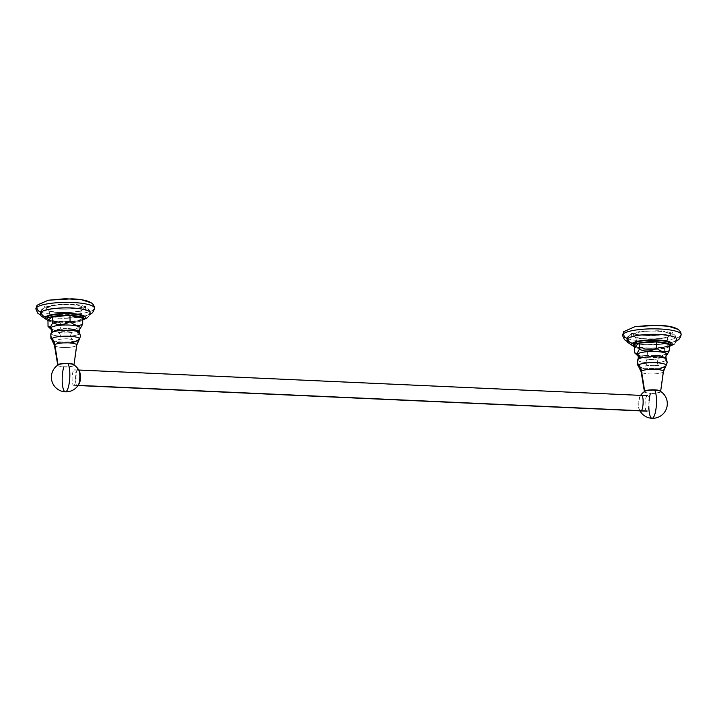 <?xml version="1.0" encoding="UTF-8"?>
<svg xmlns="http://www.w3.org/2000/svg" width="717" height="717" viewBox="0 0 717 717"><rect width="100%" height="100%" fill="white"/><g stroke="black" fill="none" stroke-linecap="round" stroke-linejoin="round"><path stroke-width="0.54" stroke-dasharray="3.58 2.69" d="M633.846 334.176A18.633 3.908 -0.7 0 1 656.7 331.164A18.633 3.908 -0.7 0 1 669.821 335.798A18.633 3.908 179.3 0 1 646.967 338.818A18.633 3.908 179.3 0 1 633.846 334.176M622.517 335.35A29.316 6.148 -0.7 0 0 648.007 341.131A29.316 6.148 -0.7 0 0 680.128 336.264A4.652 4.383 -128.2 0 1 678.515 339.724L678.461 339.759M674.195 344.133L674.258 344.088A4.643 4.383 -128.2 0 0 675.871 340.611A4.652 4.383 -128.2 0 0 676.597 340.557A4.652 4.383 -128.2 0 1 675.871 340.611A24.844 5.207 -0.7 0 1 648.643 344.734A24.844 5.207 -0.7 0 1 627.043 339.84A24.844 5.207 -0.7 0 0 648.643 344.734A24.844 5.207 -0.7 0 0 675.871 340.611A4.643 4.383 -128.2 0 1 674.258 344.088C680.523 337.788 674.598 330.707 657.381 330.77L640.89 331.442C629.275 333.02 626.622 336.936 627.043 339.831L627.572 337.429L631.928 333.638L645.587 330.949L662.687 331.173L674.751 334.991L676.731 339.222M670.332 345.639A20.201 4.23 -0.7 0 1 651.995 348.337A20.201 4.23 -0.7 0 1 633.595 346.087A20.201 4.23 -0.7 0 0 651.995 348.337A20.201 4.23 -0.7 0 0 670.332 345.639M669.319 346.687A18.409 3.863 -0.7 0 1 652.013 349.466A18.409 3.863 -0.7 0 1 634.635 347.118A18.409 3.863 -0.7 0 0 652.013 349.466A18.409 3.863 -0.7 0 0 669.319 346.687M670.35 343.873A18.409 3.863 179.3 0 1 669.714 344.904L669.732 346.41L669.714 344.904A18.409 3.863 -0.7 0 1 649.539 347.951A18.409 3.863 -0.7 0 1 633.532 344.321M680.128 336.264A29.316 6.148 -0.7 0 1 644.171 341.014A29.316 6.148 -0.7 0 1 623.539 333.719M667.258 354.583L664.686 354.261C658.941 357.801 653.169 358.195 647.352 355.426L639.439 356.026L647.352 355.426L647.281 349.287L634.635 346.768M669.293 344.438L664.605 348.121L664.686 354.261L667.052 354.772L666.55 355.256A15.003 3.146 -0.7 0 1 654.406 357.684A15.003 3.146 -0.7 0 1 639.492 356.466A15.003 3.146 -0.7 0 0 654.406 357.684A15.003 3.146 -0.7 0 0 666.55 355.256A15.003 3.146 179.3 0 0 666.738 355.103M638.56 356.134A15.003 3.146 -0.7 0 1 637.431 355.462A15.003 3.146 -0.7 0 0 638.56 356.134M638.202 355.444L634.706 352.907L638.202 355.444M664.605 348.121L647.281 349.287L647.352 355.426C653.169 358.195 658.941 357.801 664.686 354.261L664.605 348.121M667.052 354.772L666.55 355.256A4.275 4.033 51.8 0 0 666.03 360.391A14.394 3.02 -0.7 0 1 649.306 362.757A14.394 3.02 -0.7 0 1 637.861 359.54C641.15 356.026 646.868 354.601 655.042 355.256M639.492 356.851L639.331 358.536M639.125 357.819L639.223 358.832L638.802 358.213M639.17 355.399L639.967 355.256L640.156 358.231M640.138 358.554L640.138 355.641L639.403 355.865C639.08 354.565 638.695 354.557 638.264 355.829L638.462 356.582M639.43 358.464L639.098 355.3M666.55 355.256A4.275 4.033 51.8 0 0 666.03 360.391A5.046 4.759 -128.2 0 1 665.681 366.163A13.964 2.931 -0.7 0 1 651.654 368.484A13.964 2.931 -0.7 0 1 638.488 366.253L644.386 368.968L655.93 369.354M638.488 366.253A13.964 2.931 -0.7 0 0 651.654 368.484A13.964 2.931 -0.7 0 0 665.681 366.163A12.422 11.714 51.8 0 0 663.046 372.096A12.422 11.714 51.8 0 1 665.681 366.163A13.964 2.931 179.3 0 0 665.941 365.921A13.964 2.931 179.3 0 1 665.681 366.163A5.046 4.759 -128.2 0 0 666.03 360.391A14.394 3.02 -0.7 0 1 649.306 362.757A14.394 3.02 -0.7 0 1 637.861 359.54M663.046 372.096A11.158 2.339 179.3 0 0 663.431 371.549A11.158 2.339 179.3 0 1 663.046 372.096A11.158 2.339 -0.7 0 1 651 373.951A11.158 2.339 -0.7 0 1 641.132 371.818A11.158 2.339 -0.7 0 0 651 373.951A11.158 2.339 -0.7 0 0 663.046 372.096L660.465 391.07L663.046 372.096M644.413 391.67L644.413 391.616A8.111 1.703 179.3 0 0 644.413 391.67A8.111 1.703 179.3 0 0 651.592 393.212A8.111 1.703 179.3 0 0 660.357 391.867L660.438 391.285L660.357 391.867A8.111 1.703 179.3 0 0 660.635 391.473A8.111 1.703 179.3 0 0 660.635 391.419L660.635 391.473M649.1 400.686A14.618 3.773 -87.4 0 0 648.849 406.333M660.16 391.123A8.075 1.694 -0.7 0 1 658.43 392.853A8.075 1.694 -0.7 0 1 650.418 393.418A14.618 3.773 -87.4 0 0 648.948 409.237A14.618 3.773 -87.4 0 0 652.013 418.289M644.879 391.312A8.075 1.694 179.3 0 0 650.418 393.418M641.097 411.182A8.21 2.115 92.6 0 1 638.847 404.836A8.21 2.115 92.6 0 1 640.899 395.121M47.179 307.727A18.633 3.908 -0.7 0 1 70.033 304.707A18.633 3.908 -0.7 0 1 83.154 309.35A18.633 3.908 179.3 0 1 60.3 312.361A18.633 3.908 179.3 0 1 47.179 307.727M35.85 308.893A29.316 6.148 -0.7 0 0 61.339 314.673A29.316 6.148 -0.7 0 0 93.461 309.807A4.652 4.383 -128.2 0 1 91.848 313.266L91.794 313.302M90.064 312.764L88.083 308.534L76.02 304.716L58.919 304.492L45.261 307.181L40.905 310.981L40.376 313.365A24.844 5.207 -0.7 0 0 61.976 318.276A24.844 5.207 -0.7 0 0 89.204 314.163A4.643 4.383 -128.2 0 1 87.599 317.631A4.643 4.383 -128.2 0 0 89.204 314.163A4.652 4.383 -128.2 0 0 89.93 314.1A4.652 4.383 -128.2 0 1 89.204 314.163A24.844 5.207 -0.7 0 1 61.976 318.276A24.844 5.207 -0.7 0 1 40.376 313.383C39.955 310.479 42.608 306.562 54.223 304.985L70.714 304.313C87.931 304.25 93.855 311.339 87.591 317.631L87.528 317.685M83.665 319.182A20.201 4.23 -0.7 0 1 65.328 321.879A20.201 4.23 -0.7 0 1 46.928 319.63A20.201 4.23 -0.7 0 0 65.328 321.879A20.201 4.23 -0.7 0 0 83.665 319.182M82.652 320.23A18.409 3.863 -0.7 0 1 65.346 323.008A18.409 3.863 -0.7 0 1 47.967 320.66A18.409 3.863 -0.7 0 0 65.346 323.008A18.409 3.863 -0.7 0 0 82.652 320.23M83.692 317.416A18.409 3.863 179.3 0 1 83.047 318.447L83.064 319.952L83.047 318.447A18.409 3.863 -0.7 0 1 62.872 321.503A18.409 3.863 -0.7 0 1 46.865 317.873M93.461 309.807A29.316 6.148 -0.7 0 1 57.503 314.557A29.316 6.148 -0.7 0 1 36.872 307.261M80.591 328.126L79.892 328.798A4.275 4.033 51.8 0 0 79.094 329.919L78.332 330.313L79.076 330.707L79.255 329.981C78.798 329.282 78.422 329.748 78.135 331.388L77.786 329.901L77.463 333.495M82.625 317.99L77.938 321.664L78.019 327.803C72.274 331.344 66.502 331.738 60.685 328.969C56.509 331.281 52.296 330.447 48.039 326.45C52.296 330.447 56.509 331.281 60.685 328.969L60.613 322.829L47.967 320.32M80.385 328.314L78.019 327.803C72.274 331.344 66.502 331.738 60.685 328.969L60.613 322.829L77.938 321.664L78.019 327.803L80.385 328.314L79.892 328.798A15.003 3.146 179.3 0 1 65.059 331.299A15.003 3.146 179.3 0 1 50.764 329.004A15.003 3.146 179.3 0 0 65.059 331.299A15.003 3.146 179.3 0 0 79.892 328.798A15.003 3.146 -0.7 0 0 80.071 328.646M77.454 333.172L77.579 330.268L78.413 331.29C78.036 337.053 77.615 327.857 79.076 330.707L79.211 333.665L79.13 332.697L78.861 333.271L78.063 332.41L79.094 329.919A4.275 4.033 51.8 0 1 79.157 329.793M51.194 333.082A14.394 3.02 179.3 0 0 62.639 336.3A14.394 3.02 179.3 0 0 79.363 333.934A5.046 4.759 -128.2 0 1 79.013 339.706A12.422 11.714 51.8 0 0 76.378 345.639L73.797 364.612L76.378 345.639A11.158 2.339 179.3 0 1 64.342 347.494A11.158 2.339 179.3 0 1 54.465 345.361A11.158 2.339 179.3 0 0 64.333 347.494A11.158 2.339 179.3 0 0 76.378 345.639A12.422 11.714 51.8 0 1 79.013 339.706A13.964 2.931 -0.7 0 0 79.273 339.464A13.964 2.931 -0.7 0 1 79.013 339.706A13.964 2.931 179.3 0 1 64.987 342.027A13.964 2.931 179.3 0 1 51.821 339.795A13.964 2.931 179.3 0 0 64.987 342.027A13.964 2.931 179.3 0 0 79.013 339.706A5.046 4.759 -128.2 0 0 79.363 333.934A14.394 3.02 179.3 0 1 62.639 336.3A14.394 3.02 179.3 0 1 51.194 333.082C54.483 329.569 60.201 328.144 68.375 328.798M78.413 331.29L78.207 333.53M57.745 365.213L57.745 365.159A8.111 1.703 179.3 0 0 57.745 365.213A8.111 1.703 179.3 0 0 64.924 366.754A8.111 1.703 179.3 0 0 73.69 365.41L73.77 364.828L73.69 365.41A8.111 1.703 179.3 0 0 73.968 365.016A8.111 1.703 179.3 0 0 73.968 364.962L73.968 365.016M76.764 345.092A11.158 2.339 -0.7 0 1 76.378 345.639M65.346 391.832A14.618 3.773 -87.4 0 1 62.28 382.779A14.618 3.773 -87.4 0 1 63.75 366.961A8.075 1.694 -0.7 0 1 58.211 364.854M63.75 366.961A8.075 1.694 179.3 0 0 71.763 366.396A8.075 1.694 179.3 0 0 73.492 364.666M77.588 369.721A8.21 2.115 -87.4 0 0 75.536 379.436A8.21 2.115 -87.4 0 0 77.777 385.782M647.021 395.838A7.762 2.008 -87.4 0 0 645.085 404.182A7.762 2.008 -87.4 0 0 646.761 411.182A7.762 2.008 -87.4 0 0 647.2 411.02A7.762 2.008 -87.4 0 0 649.136 402.676A7.762 2.008 -87.4 0 0 647.46 395.676A7.762 2.008 -87.4 0 0 647.021 395.838L74.012 369.999A7.762 2.008 -87.4 0 0 72.076 378.343A7.762 2.008 -87.4 0 0 73.752 385.343A7.762 2.008 -87.4 0 0 74.192 385.181A7.762 2.008 -87.4 0 0 76.127 376.828A7.762 2.008 -87.4 0 0 74.451 369.829A7.762 2.008 -87.4 0 0 74.012 369.999L647.021 395.838M78.153 385.361L74.192 385.181L78.153 385.361M622.517 335.305L624.292 331.039L635.038 326.665M658.072 334.57C666.649 335.224 671.56 336.058 672.833 337.062C672.86 338.039 670.933 334.059 672.663 332.509L672.77 332.41C672.976 333.414 657.301 336.524 643.122 335.269C635.889 334.534 631.794 333.746 630.835 332.921L630.951 333.02C631.946 334.588 631.928 336.103 630.897 337.573C631.677 336.273 646.958 333.692 658.072 334.57M656.96 340.046C663.7 340.566 667.581 341.193 668.611 341.946C668.773 343.004 666.29 338.962 668.378 336.909L668.549 336.757C668.853 339.069 637.951 340.181 635.163 337.169L635.343 337.313C636.517 339.105 636.472 340.79 635.226 342.359C635.925 341.364 648.168 339.356 656.96 340.046M676.481 340.978L665.717 343.802L645.175 344.707L631.238 342.905L627.339 341.57M681.15 334.633L679.268 330.367L678.076 329.381M645.596 335.413C637.019 334.758 632.107 333.925 630.835 332.921L630.951 333.02C631.946 334.588 631.928 336.103 630.897 337.573C631.48 336.309 647.137 333.611 658.986 334.615C667.07 335.305 671.686 336.121 672.833 337.062C671.757 335.708 671.704 334.185 672.663 332.509L672.77 332.41C671.578 333.423 666.792 334.364 658.421 335.233L645.596 335.413M670.001 346.177L662.795 347.691L646.402 348.345L633.953 346.616M635.343 337.313C636.517 339.105 636.472 340.79 635.226 342.359C635.065 340.01 665.896 338.962 668.611 341.946C668.8 343.013 666.281 339.007 668.378 336.909L668.549 336.757C666.478 338.236 652.542 339.741 646.815 339.069C640.084 338.558 636.203 337.922 635.163 337.169M654.585 365.329L659.308 365.984C658.233 365.589 657.543 364.245 657.247 361.96C657.856 359.809 658.511 358.679 659.219 358.581C657.588 359.916 642.746 359.208 645.022 358.751C645.739 358.832 646.42 359.943 647.084 362.085C646.707 364.603 646.053 365.966 645.112 366.163C646.411 365.562 652.748 365.061 654.585 365.329M665.941 365.921C663.279 368.672 657.731 369.864 649.297 369.488L642.029 368.386L638.462 366.235M666.398 359.19L662.383 356.376L656.405 355.336L648.876 355.345L641.93 356.582L638.3 358.93M649.754 359.405L645.022 358.751C645.739 358.832 646.42 359.943 647.084 362.085C646.707 364.603 646.053 365.966 645.112 366.163C647.352 364.926 659.577 365.294 659.308 365.984C658.197 365.536 657.516 364.191 657.247 361.96C657.856 359.809 658.511 358.679 659.219 358.581C658 359.154 651.717 359.683 649.754 359.405M640.648 395.363A14.618 14.618 0 0 0 639.949 410.877M35.85 308.848L37.625 304.582L48.371 300.208M71.404 308.113C79.981 308.767 84.893 309.601 86.165 310.604C86.192 311.581 84.265 307.602 85.995 306.051L86.103 305.953C86.309 306.966 70.633 310.067 56.455 308.812C49.222 308.077 45.126 307.288 44.167 306.464L44.284 306.562C45.279 308.131 45.261 309.645 44.23 311.115C45.01 309.816 60.291 307.235 71.404 308.113M70.293 313.598C77.033 314.109 80.913 314.736 81.944 315.498C82.105 316.555 79.623 312.504 81.711 310.452L81.881 310.3C82.186 312.621 51.283 313.723 48.496 310.712L48.675 310.855C49.849 312.648 49.805 314.333 48.559 315.901C49.258 314.915 61.501 312.899 70.293 313.598M89.813 314.521L79.049 317.353L58.507 318.249L44.571 316.448L40.672 315.122M94.483 308.176L92.601 303.909L91.409 302.924M58.928 308.955C50.351 308.301 45.44 307.468 44.167 306.464L44.284 306.562C45.279 308.131 45.261 309.645 44.23 311.115C44.812 309.852 60.47 307.154 72.318 308.158C80.403 308.848 85.018 309.663 86.165 310.604C85.09 309.251 85.036 307.727 85.995 306.051L86.103 305.953C85.744 307.073 71.144 309.825 58.928 308.955M83.333 319.719L76.127 321.234L59.735 321.888L47.286 320.158M48.675 310.855C49.849 312.648 49.805 314.333 48.559 315.901C48.398 313.553 79.229 312.504 81.944 315.498C82.132 316.555 79.614 312.558 81.711 310.452L81.881 310.3C81.236 311.268 69.074 313.302 60.147 312.612C53.416 312.101 49.536 311.465 48.496 310.712M79.73 332.733L75.715 329.919L69.737 328.879L62.209 328.888L55.263 330.125L51.785 332.294M51.794 339.777L55.361 341.928L62.63 343.031C71.064 343.407 76.611 342.215 79.273 339.464M63.087 332.948L58.355 332.294C59.072 332.374 59.753 333.486 60.416 335.628C60.04 338.146 59.386 339.508 58.444 339.706C60.685 338.469 72.91 338.836 72.641 339.526C71.539 339.078 70.849 337.734 70.58 335.502C71.189 333.351 71.843 332.222 72.551 332.123C71.315 332.697 65.032 333.226 63.087 332.948M51.83 339.804L57.719 342.511L69.262 342.896M67.918 338.872L72.641 339.526C71.566 339.132 70.875 337.788 70.58 335.502C71.189 333.351 71.843 332.222 72.551 332.123C70.92 333.459 56.078 332.751 58.355 332.294C59.072 332.374 59.753 333.486 60.416 335.628C60.04 338.146 59.386 339.508 58.444 339.706C59.744 339.105 66.089 338.603 67.918 338.872M78.036 385.54L73.752 385.343M78.736 370.026L74.451 369.829"/><path stroke-width="1.08" d="M622.517 335.305L622.517 335.35A29.316 6.148 -0.7 0 1 623.539 333.719A29.316 6.148 179.3 0 1 659.497 328.969A29.316 6.148 179.3 0 1 680.128 336.264A4.652 4.383 -128.2 0 1 676.597 340.557A4.652 4.383 -128.2 0 0 678.515 339.724C681.643 336.327 681.912 333.217 679.304 330.403C676.364 327.463 669.427 325.751 658.493 325.276L635.038 326.665M623.539 333.719A4.652 4.383 51.8 0 0 627.913 338.451A4.643 4.383 51.8 0 0 632.448 343.219A20.201 4.23 -0.7 0 0 633.595 346.087A20.201 4.23 -0.7 0 1 632.448 343.219A20.201 4.23 179.3 0 1 657.229 339.948A20.201 4.23 179.3 0 1 671.444 344.976A20.201 4.23 -0.7 0 1 670.332 345.639A20.201 4.23 -0.7 0 0 671.444 344.976A20.201 4.23 179.3 0 0 657.229 339.948A20.201 4.23 179.3 0 0 632.448 343.219A4.643 4.383 51.8 0 1 627.913 338.451A24.844 5.207 -0.7 0 0 627.043 339.84A24.844 5.207 -0.7 0 1 627.043 339.831A24.844 5.207 -0.7 0 1 627.913 338.451A24.844 5.207 179.3 0 1 658.385 334.427A24.844 5.207 179.3 0 1 675.871 340.611A24.844 5.207 179.3 0 0 676.731 339.222A24.844 5.207 179.3 0 0 655.123 334.328A24.844 5.207 179.3 0 0 627.913 338.451A4.652 4.383 51.8 0 1 623.539 333.719A29.316 6.148 179.3 0 1 655.661 328.852A29.316 6.148 179.3 0 1 681.15 334.633A29.316 6.148 179.3 0 1 680.128 336.264M674.258 344.088A4.643 4.383 -128.2 0 1 671.444 344.976A4.643 4.383 -128.2 0 0 674.258 344.088A4.643 4.383 -128.2 0 1 674.258 344.088M670.377 345.379A18.409 3.863 179.3 0 0 654.37 341.749A18.409 3.863 179.3 0 0 634.195 344.805L634.178 343.3A18.409 3.863 179.3 0 1 654.352 340.243A18.409 3.863 179.3 0 1 670.35 343.873L670.377 345.379A18.409 3.863 179.3 0 1 669.732 346.41A18.409 3.863 -0.7 0 1 669.319 346.687A18.409 3.863 -0.7 0 0 669.732 346.41A18.409 3.863 179.3 0 0 656.772 341.83A18.409 3.863 179.3 0 0 634.195 344.805A18.409 3.863 -0.7 0 0 633.55 345.836L633.532 344.321A18.409 3.863 -0.7 0 1 634.178 343.3L634.195 344.805A18.409 3.863 -0.7 0 0 634.635 347.118A18.409 3.863 -0.7 0 1 633.55 345.836M666.55 355.256A15.003 3.146 179.3 0 0 666.738 355.103C665.815 355.749 665.708 357.111 666.398 359.19A14.394 3.02 179.3 0 1 666.03 360.391A14.394 3.02 179.3 0 0 666.398 359.19A14.394 3.02 179.3 0 0 653.062 356.743A14.394 3.02 179.3 0 0 638.238 359.136A14.394 3.02 -0.7 0 0 637.861 359.54C638.506 357.442 638.363 356.08 637.431 355.462A15.003 3.146 -0.7 0 1 637.592 353.956A4.275 4.033 -128.2 0 1 638.408 355.139L638.264 355.829L638.56 355.103M634.635 346.768L634.706 352.907L637.081 353.418L639.394 349.224L639.322 343.093L634.635 346.768L634.706 352.907L637.592 353.956A4.275 4.033 -128.2 0 1 638.408 355.139L639.035 355.229L639.492 356.851L638.39 358.885A4.275 4.033 -128.2 0 1 638.238 359.136A5.046 4.759 51.8 0 0 638.73 364.944A12.422 11.714 -128.2 0 1 641.518 371.119L644.691 391.159A8.111 1.703 179.3 0 0 644.413 391.616M634.706 352.907L637.431 355.462A15.003 3.146 -0.7 0 1 637.592 353.956L637.081 353.418L639.394 349.224C645.21 351.993 650.991 351.599 656.727 348.059C660.975 352.056 665.197 352.889 669.373 350.577L667.052 354.772L669.373 350.577L669.293 344.438L669.373 350.577C665.197 352.889 660.975 352.056 656.727 348.059L656.647 341.919L669.293 344.438M639.322 343.093L656.647 341.919L656.727 348.059C650.991 351.599 645.21 351.993 639.394 349.224L639.322 343.093M666.738 355.103A15.003 3.146 179.3 0 0 655.625 351.509A15.003 3.146 179.3 0 0 637.592 353.956A15.003 3.146 179.3 0 1 655.625 351.509A15.003 3.146 179.3 0 1 666.738 355.103L667.258 354.583M638.73 358.312L638.453 358.823M639.125 357.819L639.492 356.851M638.802 358.213L639.17 355.399M640.156 358.231L639.967 358.867M639.098 355.3L638.462 356.582L638.264 355.829M637.861 359.54A14.394 3.02 -0.7 0 1 638.238 359.136A4.275 4.033 -128.2 0 0 638.39 358.885L638.462 356.582M638.488 366.253L641.132 371.818A11.158 2.339 -0.7 0 1 641.518 371.119A11.158 2.339 179.3 0 1 653.913 369.273A11.158 2.339 179.3 0 1 663.431 371.549L665.941 365.921A13.964 2.931 179.3 0 0 655.284 362.668A13.964 2.931 179.3 0 0 638.73 364.944A13.964 2.931 -0.7 0 0 638.488 366.253L638.497 366.262A13.964 2.931 -0.7 0 1 638.73 364.944A12.422 11.714 -128.2 0 1 641.518 371.119L644.691 391.159A8.111 1.703 179.3 0 1 653.59 389.815A8.111 1.703 179.3 0 1 660.635 391.419M666.398 359.19A14.394 3.02 179.3 0 0 653.062 356.743A14.394 3.02 179.3 0 0 638.238 359.136A5.046 4.759 51.8 0 0 638.73 364.944A13.964 2.931 179.3 0 1 655.284 362.668A13.964 2.931 179.3 0 1 665.941 365.921L665.932 365.93M644.413 391.67L641.132 371.818A11.158 2.339 -0.7 0 1 641.518 371.119A11.158 2.339 179.3 0 1 653.913 369.273A11.158 2.339 179.3 0 1 663.431 371.549L660.635 391.473M650.418 393.418A14.618 3.773 -87.4 0 0 649.1 400.686M648.849 406.333A14.618 3.773 -87.4 0 0 652.013 418.289A14.618 3.773 -87.4 0 0 652.846 417.975A14.618 3.773 92.6 0 0 656.387 404.926A14.618 3.773 92.6 0 0 654.639 390.102A8.075 1.694 -0.7 0 1 660.16 391.123A14.618 14.618 0 0 1 652.013 418.289A14.618 3.773 -87.4 0 0 652.846 417.975A14.618 3.773 92.6 0 0 656.387 404.926A14.618 3.773 92.6 0 0 654.639 390.102A8.075 1.694 179.3 0 0 644.879 391.312A14.618 14.618 0 0 0 640.648 395.363M640.899 395.121A8.21 2.115 92.6 0 1 643.14 401.466A8.21 2.115 92.6 0 1 641.097 411.182M35.85 308.848L35.85 308.893A29.316 6.148 -0.7 0 1 36.872 307.261A29.316 6.148 179.3 0 1 72.829 302.511A29.316 6.148 179.3 0 1 93.461 309.807A4.652 4.383 -128.2 0 1 89.93 314.1A4.652 4.383 -128.2 0 0 91.848 313.266C94.976 309.869 95.244 306.759 92.636 303.945C89.697 301.006 82.76 299.294 71.825 298.828L48.371 300.208M36.872 307.261A4.652 4.383 51.8 0 0 41.245 311.994A4.643 4.383 51.8 0 0 45.78 316.762A20.201 4.23 -0.7 0 0 46.928 319.63A20.201 4.23 -0.7 0 1 45.78 316.762A20.201 4.23 179.3 0 1 70.562 313.499A20.201 4.23 179.3 0 1 84.776 318.527A20.201 4.23 -0.7 0 1 83.665 319.182A20.201 4.23 -0.7 0 0 84.776 318.527A20.201 4.23 179.3 0 0 70.562 313.499A20.201 4.23 179.3 0 0 45.78 316.762A4.643 4.383 51.8 0 1 41.245 311.994A24.844 5.207 -0.7 0 0 40.376 313.383A24.844 5.207 -0.7 0 1 40.376 313.374A24.844 5.207 -0.7 0 1 41.245 311.994A24.844 5.207 179.3 0 1 71.718 307.978A24.844 5.207 179.3 0 1 89.204 314.163A24.844 5.207 179.3 0 0 90.064 312.764A24.844 5.207 179.3 0 0 68.456 307.88A24.844 5.207 179.3 0 0 41.245 311.994A4.652 4.383 51.8 0 1 36.872 307.261A29.316 6.148 179.3 0 1 68.993 302.395A29.316 6.148 179.3 0 1 94.483 308.176A29.316 6.148 179.3 0 1 93.461 309.807M87.591 317.631A4.643 4.383 -128.2 0 1 84.776 318.527A4.643 4.383 -128.2 0 0 87.591 317.631A4.643 4.383 -128.2 0 1 87.591 317.631M83.71 318.922A18.409 3.863 179.3 0 0 67.703 315.292A18.409 3.863 179.3 0 0 47.528 318.348L47.51 316.842A18.409 3.863 179.3 0 1 67.685 313.786A18.409 3.863 179.3 0 1 83.692 317.416L83.71 318.922A18.409 3.863 179.3 0 1 83.064 319.952A18.409 3.863 -0.7 0 1 82.652 320.23A18.409 3.863 -0.7 0 0 83.064 319.952A18.409 3.863 179.3 0 0 70.105 315.372A18.409 3.863 179.3 0 0 47.528 318.348A18.409 3.863 -0.7 0 0 46.883 319.379L46.865 317.873A18.409 3.863 -0.7 0 1 47.51 316.842L47.528 318.348A18.409 3.863 -0.7 0 0 47.967 320.66A18.409 3.863 -0.7 0 1 46.883 319.379M47.967 320.32L48.039 326.45L50.414 326.961L52.726 322.767L52.655 316.636L52.726 322.767C58.543 325.536 64.324 325.151 70.06 321.601L69.979 315.471L52.655 316.636L47.967 320.32L48.039 326.45L50.414 326.961L52.726 322.767C58.543 325.536 64.324 325.151 70.06 321.601C74.308 325.599 78.529 326.432 82.706 324.12L80.385 328.314L82.706 324.12L82.625 317.99L82.706 324.12C78.529 326.432 74.308 325.599 70.06 321.601L69.979 315.471L82.625 317.99M79.73 332.733A14.394 3.02 -0.7 0 1 79.363 333.934A4.275 4.033 51.8 0 1 79.211 333.665A4.275 4.033 51.8 0 0 79.363 333.934A14.394 3.02 -0.7 0 0 79.73 332.733A14.394 3.02 -0.7 0 0 66.394 330.286A14.394 3.02 -0.7 0 0 51.579 332.679A5.046 4.759 51.8 0 0 52.063 338.496A5.046 4.759 51.8 0 1 51.579 332.679A14.394 3.02 179.3 0 0 51.194 333.082A14.394 3.02 179.3 0 1 51.579 332.679A14.394 3.02 -0.7 0 1 66.394 330.286A14.394 3.02 -0.7 0 1 79.73 332.733C79.04 330.654 79.148 329.291 80.071 328.646A15.003 3.146 -0.7 0 0 68.957 325.052A15.003 3.146 -0.7 0 0 50.925 327.499A4.275 4.033 -128.2 0 1 51.579 332.679A4.275 4.033 -128.2 0 0 50.925 327.499A15.003 3.146 179.3 0 0 50.764 329.004A15.003 3.146 179.3 0 1 50.925 327.499L50.414 326.961L50.925 327.499A15.003 3.146 -0.7 0 1 68.957 325.052A15.003 3.146 -0.7 0 1 80.071 328.646A15.003 3.146 -0.7 0 1 79.892 328.798A4.275 4.033 51.8 0 0 79.157 329.793M48.039 326.45L50.764 329.004C51.696 329.623 51.839 330.985 51.194 333.082M79.076 330.707L79.255 329.981M79.273 339.464A13.964 2.931 -0.7 0 0 68.617 336.21A13.964 2.931 -0.7 0 0 52.063 338.496A12.422 11.714 -128.2 0 1 54.851 344.671A12.422 11.714 -128.2 0 0 52.063 338.496A13.964 2.931 179.3 0 0 51.821 339.795A13.964 2.931 179.3 0 1 52.063 338.496A13.964 2.931 -0.7 0 1 68.617 336.21A13.964 2.931 -0.7 0 1 79.273 339.464L76.764 345.092A11.158 2.339 -0.7 0 1 76.378 345.639M73.968 364.962A8.111 1.703 179.3 0 0 66.923 363.358A8.111 1.703 179.3 0 0 58.023 364.702L54.851 344.671A11.158 2.339 -0.7 0 1 67.246 342.825A11.158 2.339 -0.7 0 1 76.764 345.092A11.158 2.339 -0.7 0 0 67.246 342.825A11.158 2.339 -0.7 0 0 54.851 344.671A11.158 2.339 179.3 0 0 54.465 345.361L51.83 339.804M57.745 365.213L54.465 345.361A11.158 2.339 179.3 0 1 54.851 344.671L58.023 364.702A8.111 1.703 179.3 0 0 57.745 365.159M67.972 363.644A14.618 3.773 92.6 0 1 69.719 378.468A14.618 3.773 92.6 0 1 66.179 391.518A14.618 3.773 -87.4 0 1 65.346 391.832A14.618 3.773 -87.4 0 0 66.179 391.518A14.618 3.773 92.6 0 0 69.719 378.468A14.618 3.773 92.6 0 0 67.972 363.644A8.075 1.694 -0.7 0 0 58.211 364.854A14.618 14.618 0 0 0 65.346 391.832A14.618 14.618 0 0 0 73.492 364.666A8.075 1.694 179.3 0 0 67.972 363.644M63.75 366.961A14.618 3.773 -87.4 0 0 62.28 382.779A14.618 3.773 -87.4 0 0 65.346 391.832M77.777 385.782A8.21 2.115 -87.4 0 0 79.829 376.067A8.21 2.115 -87.4 0 0 77.588 369.721M647.2 411.02L78.153 385.361L647.2 411.02M678.461 339.759L676.481 340.978M678.076 329.381L668.414 326.253L651.914 325.168L634.85 326.701L623.754 331.666M623.7 331.747L622.517 335.404L624.453 339.67L627.339 341.57M674.195 344.133L670.001 346.177M627.043 339.822L627.653 342.332L633.953 346.616M655.93 369.354L660.124 368.771L665.95 365.912L667.321 362.237L665.215 357.873L660.16 355.811L655.042 355.256M638.3 358.93L637.467 360.293L637.521 364.783L638.462 366.235M639.949 410.877A14.618 14.618 0 0 0 652.013 418.289M91.794 313.302L89.813 314.521M91.409 302.924L81.747 299.796L65.247 298.711L48.182 300.244L37.087 305.218M37.033 305.299L35.85 308.946L37.786 313.212L40.672 315.122M87.528 317.685L83.333 319.719M40.376 313.365L40.986 315.874L47.286 320.158M80.071 328.646L80.591 328.126M51.785 332.294L50.799 333.844L50.853 338.334L51.794 339.777M69.262 342.896L73.457 342.314L79.282 339.455L80.654 335.78L78.547 331.415L73.492 329.354L68.375 328.798M76.764 345.092L73.968 365.016M646.761 411.182L78.036 385.54M647.46 395.676L78.736 370.026"/></g></svg>
